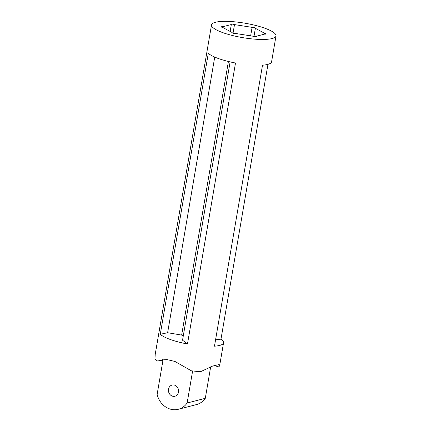 <?xml version="1.0" encoding="UTF-8"?>
<svg xmlns="http://www.w3.org/2000/svg" width="431" height="431" viewBox="0 0 431 431"><rect width="100%" height="100%" fill="white"/><g stroke="black" fill="none" stroke-linecap="round" stroke-linejoin="round"><path stroke-width="0.65" d="M230.122 61.886L182.545 340.215L187.474 344.003L235.504 63.018A32.708 7.3 9.7 0 1 208.313 53.282L160.284 334.273L167.627 332.721L181.645 335.081L183.261 336.029M267.958 64.354L220.979 339.175L215.565 339.817M210.673 366.862L205.296 398.314L187.135 403.017L192.619 370.94M211.529 24.896A32.708 7.3 -170.3 0 1 215.441 22.272A32.708 7.3 -170.3 0 1 252.329 24.659A32.708 7.3 -170.3 0 1 276.007 35.918A32.708 7.3 -170.3 0 1 242.54 37.605A32.708 7.3 -170.3 0 1 211.529 24.896L155.203 354.433L154.993 358.538A32.708 7.3 9.7 0 0 157.757 361.14L160.644 359.998L167.115 359.61L174.954 361.458L191.278 370.768A32.708 7.3 9.7 0 0 200.674 371.657L212.591 366.081L219.115 364.556L219.681 365.456L218.937 366.932L214.067 365.531M187.135 403.017A19.239 16.798 75.5 0 1 178.337 409.278L196.498 404.574A19.239 16.798 -104.5 0 0 205.296 398.314M178.337 409.278A19.239 16.798 75.5 0 1 157.137 394.403L162.896 360.699L161.232 360.224A32.901 28.726 75.5 0 1 162.686 359.621M168.516 389.215A5.77 5.037 -104.5 0 0 174.959 396.24A5.77 5.037 -104.5 0 0 178.391 389.387A5.77 5.037 -104.5 0 0 172.066 385.061A5.77 5.037 -104.5 0 0 168.516 389.215M157.757 361.14L161.232 360.224M187.474 344.003A32.708 7.3 -170.3 0 1 160.284 334.273M220.979 339.175A32.708 7.3 -170.3 0 1 223.554 342.79A32.708 7.3 -170.3 0 1 214.476 346.19L262.506 65.2A32.708 7.3 9.7 0 0 271.584 61.8L276.007 35.918M228.414 61.482L181.645 335.081M214.74 57.086L167.627 332.721M256.224 36.285A1.923 0.431 -170.3 0 1 256.348 36.479A1.923 0.431 -170.3 0 1 255.093 36.667A1.923 0.431 -170.3 0 1 253.035 36.215L235.439 33.462A1.923 0.431 -170.3 0 1 233.295 33.246A1.923 0.431 -170.3 0 1 232.067 32.621A1.923 0.431 -170.3 0 1 232.158 32.519L222.983 27.584A1.923 0.431 -170.3 0 1 221.383 26.878A1.923 0.431 -170.3 0 1 222.892 26.711L231.318 24.535A1.923 0.431 -170.3 0 1 231.188 24.341A1.923 0.431 -170.3 0 1 232.444 24.147A1.923 0.431 -170.3 0 1 234.502 24.605L252.097 27.358A1.923 0.431 -170.3 0 1 254.242 27.568A1.923 0.431 -170.3 0 1 255.475 28.193A1.923 0.431 -170.3 0 1 255.378 28.301L264.553 33.235A1.923 0.431 -170.3 0 1 266.159 33.941A1.923 0.431 -170.3 0 1 264.645 34.103L256.224 36.285L256.165 36.619M264.553 33.235L264.392 34.173M255.378 28.301L253.978 36.5M252.097 27.358L250.648 35.843M234.502 24.605L233.036 33.176M231.318 24.535L230.138 31.431M222.892 26.711L222.752 27.536M223.554 342.79L219.681 365.456"/></g></svg>
